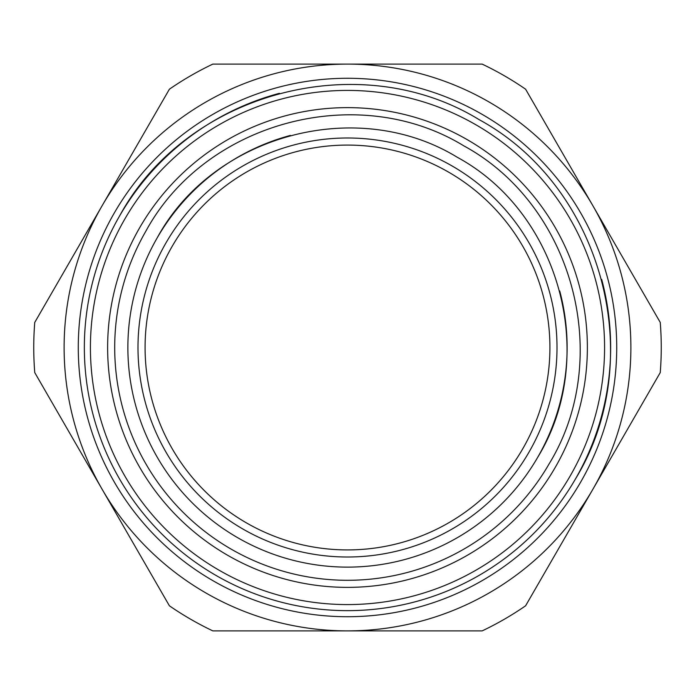 <?xml version="1.0" encoding="UTF-8"?>
<svg xmlns="http://www.w3.org/2000/svg" width="695" height="695" viewBox="0 0 695 695"><rect width="100%" height="100%" fill="white"/><g stroke="black" fill="none" stroke-linecap="round" stroke-linejoin="round"><path stroke-width="1.04" d="M107.768 339.412A239.871 239.871 0 0 0 339.412 587.232A239.871 239.871 0 0 0 587.232 355.588A239.871 239.871 0 0 0 355.588 107.768A239.871 239.871 0 0 0 107.768 339.412M145.081 347.5A202.419 202.419 0 0 0 347.5 549.919A202.419 202.419 0 0 0 549.919 347.5A202.419 202.419 0 0 0 347.5 145.081A202.419 202.419 0 0 0 145.081 347.5M528.938 452.254A209.508 209.508 0 0 1 242.746 528.938A209.508 209.508 0 0 1 166.062 242.746A209.508 209.508 0 0 1 452.254 166.062A209.508 209.508 0 0 1 528.938 452.254M525.594 605.805A313.758 313.758 0 0 1 482.156 630.895L212.844 630.895A313.758 313.758 0 0 1 169.406 605.805L34.75 372.581A313.758 313.758 0 0 1 34.75 322.419L169.406 89.195A313.758 313.758 0 0 1 212.844 64.105L482.156 64.105A313.758 313.758 0 0 1 525.594 89.195L660.25 322.419A313.758 313.758 0 0 1 660.25 372.581L525.594 605.805M592.922 489.193A283.395 283.395 0 0 1 102.078 489.193A283.395 283.395 0 0 1 347.5 64.105A283.395 283.395 0 0 1 592.922 489.193M601.679 279.381A263.144 263.144 0 0 1 215.928 575.391A263.144 263.144 0 0 1 279.381 93.321M119.61 215.928C186.773 92.339 359.115 46.157 479.072 119.61C602.661 186.773 648.843 359.115 575.391 479.072M570.135 476.04A257.072 257.072 0 0 1 218.96 570.135A257.072 257.072 0 0 1 124.865 218.96A257.072 257.072 0 0 1 476.04 124.865A257.072 257.072 0 0 1 570.135 476.04M145.898 231.105C205.32 121.781 357.769 80.933 463.895 145.898C573.219 205.32 614.067 357.769 549.102 463.895A232.782 232.782 0 0 1 231.105 549.102A232.782 232.782 0 0 1 145.898 231.105M559.718 290.944A219.629 219.629 0 0 1 237.69 537.704A219.629 219.629 0 0 1 290.38 135.429M157.296 237.69C213.356 134.535 357.195 95.997 457.31 157.296C560.465 213.356 599.003 357.187 537.704 457.31M580.655 482.113A269.226 269.226 0 0 1 212.887 580.655A269.226 269.226 0 0 1 114.345 212.887A269.226 269.226 0 0 1 482.113 114.345A269.226 269.226 0 0 1 580.655 482.113"/></g></svg>
